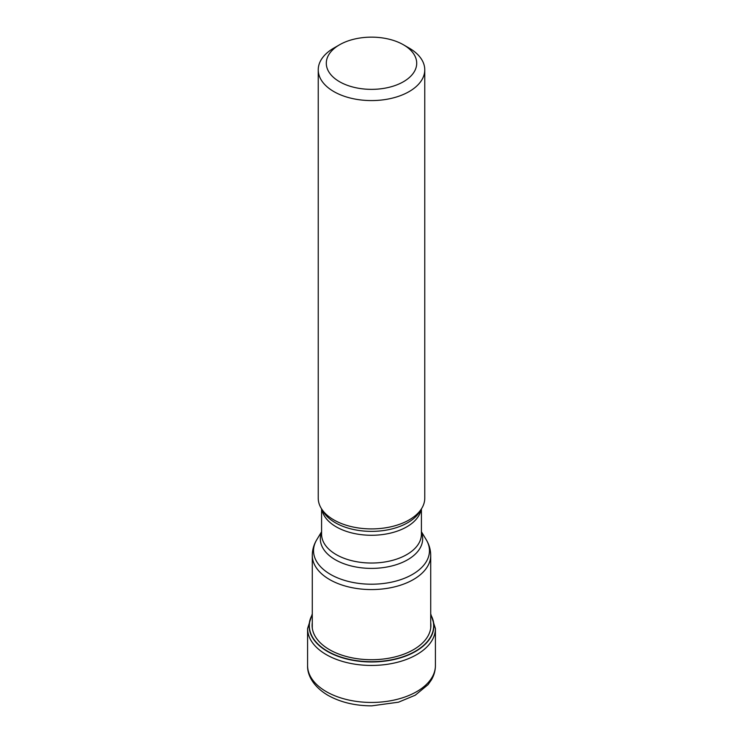 <?xml version="1.0" encoding="UTF-8"?>
<svg xmlns="http://www.w3.org/2000/svg" width="743" height="743" viewBox="0 0 743 743"><rect width="100%" height="100%" fill="white"/><g stroke="black" fill="none" stroke-linecap="round" stroke-linejoin="round"><path stroke-width="1.11" d="M312.283 614.916A62.152 35.887 180 0 0 327.552 651.193A62.152 35.887 0 0 0 403.83 656.468A62.152 35.887 0 0 0 430.717 614.916M318.236 69.823L318.236 498.154A53.264 30.751 0 0 0 321.217 508.296A53.264 30.751 0 0 0 333.839 519.905A53.264 30.751 0 0 0 421.783 508.296A53.264 30.751 0 0 0 424.764 498.154L424.764 69.823A53.264 30.751 180 0 1 409.161 91.575A53.264 30.751 180 0 1 333.839 91.575A53.264 30.751 180 0 1 318.236 69.823A53.264 30.751 180 0 1 333.839 48.081L339.532 44.794A45.212 26.107 180 0 1 403.468 44.794L403.468 44.794A45.212 26.107 180 0 1 403.468 81.711A45.212 26.107 180 0 1 339.532 81.711A45.212 26.107 180 0 1 339.532 44.794L339.532 44.794M409.161 48.081L403.468 44.794L409.161 48.081A53.264 30.751 180 0 1 424.764 69.823M307.583 665.542A63.917 36.899 0 0 0 326.307 691.64A63.917 36.899 0 0 0 395.963 699.637A63.917 36.899 0 0 0 435.417 665.542C435.379 670.585 434.042 675.368 431.404 679.891L428.061 684.647L415.244 695.207L398.499 702.191L371.732 705.85C355.015 705.785 340.424 702.284 327.969 695.327C312.701 686.309 307.193 674.412 307.583 665.542L307.583 628.541L312.283 613.848M435.417 665.542L435.417 628.541A63.917 36.899 180 0 1 395.963 662.635A63.917 36.899 180 0 1 326.307 654.639A63.917 36.899 180 0 1 307.583 628.541M312.255 614.702A63.917 36.899 180 0 1 312.283 614.656A62.375 36.008 180 0 0 327.394 651.416A62.375 36.008 180 0 0 404.229 656.608A62.375 36.008 180 0 0 430.717 614.647M430.717 622.755A59.403 34.299 0 0 1 396.353 656.571A59.403 34.299 0 0 1 329.502 649.67A59.403 34.299 180 0 1 312.283 622.755M430.717 628.086L430.717 555.374A59.217 34.187 180 0 1 394.161 586.97A59.217 34.187 180 0 1 329.623 579.559A59.217 34.187 180 0 1 329.548 579.512A59.217 34.187 180 0 1 312.283 555.374L312.283 628.086M312.283 555.374C312.329 549.783 313.834 544.563 316.778 539.715A57.963 33.463 0 0 0 330.44 574.367A57.963 33.463 0 0 0 330.514 574.413A57.963 33.463 0 0 0 402.325 579.085A57.963 33.463 0 0 0 426.222 539.715L421.411 531.756M421.411 532.341A51.165 29.544 180 0 1 396.242 564.708A51.165 29.544 180 0 1 335.39 559.776A51.165 29.544 180 0 1 335.316 559.739A51.165 29.544 180 0 1 321.589 532.341M321.589 508.918L321.589 534.217A49.911 28.819 0 0 0 336.207 554.594A49.911 28.819 0 0 0 336.273 554.631A49.911 28.819 0 0 0 390.642 560.826A49.911 28.819 0 0 0 421.411 534.217L421.411 508.918M421.16 509.326A49.911 28.819 180 0 1 388.329 533.585A49.911 28.819 180 0 1 336.282 526.88A49.911 28.819 180 0 1 336.207 526.833A49.911 28.819 180 0 1 321.84 509.326M321.217 508.296L323.196 511.574A51.165 29.544 0 0 0 335.316 522.719A51.165 29.544 0 0 0 335.39 522.766A51.165 29.544 0 0 0 419.804 511.574L421.783 508.296M435.417 628.541L430.717 613.848M321.589 531.756L316.778 539.715M430.717 555.374C430.671 549.783 429.166 544.563 426.222 539.715"/></g></svg>
